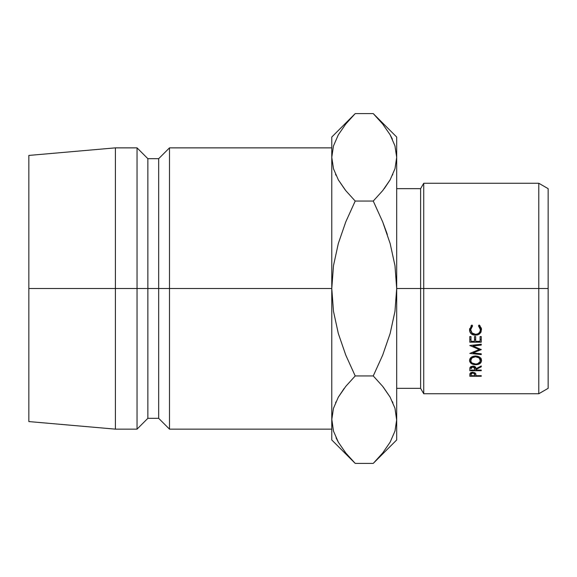 <?xml version="1.0" encoding="UTF-8"?>
<svg xmlns="http://www.w3.org/2000/svg" width="577" height="577" viewBox="0 0 577 577"><rect width="100%" height="100%" fill="white"/><g stroke="black" fill="none" stroke-linecap="round" stroke-linejoin="round"><path stroke-width="0.87" d="M538.781 288.5L548.15 288.5L548.15 188.665L548.15 388.335L548.15 288.5L538.781 288.5L538.781 183.255L538.781 288.5L423.734 288.5L423.734 183.255L423.734 288.5L538.781 288.5L538.781 393.745L538.781 288.5M420.611 288.5L423.734 288.5L423.734 393.745L423.734 288.5L420.611 288.5L420.611 188.665L420.611 288.5L396.687 288.5L420.611 288.5L420.611 388.335L420.611 288.5M331.775 147.856L169.494 147.856L158.675 158.675L147.856 158.675L137.037 147.856L115.4 147.856L28.85 155.429L28.85 288.5L115.4 288.5L115.4 147.856L115.4 288.5L137.037 288.5L137.037 147.856L137.037 288.5L147.856 288.5L147.856 158.675L147.856 288.5L158.675 288.5L158.675 158.675L158.675 288.5L169.494 288.5L169.494 147.856L169.494 288.5L331.775 288.5L331.775 439.962L331.775 419.674L333.506 431.163L331.775 419.674L333.456 408.357L338.295 397.214L345.76 386.388L355.208 375.944L345.782 386.359L338.338 397.142L344.144 388.444M345.774 355.115L338.31 333.463L333.477 311.277L331.775 288.5L333.492 265.651L338.324 243.48L345.774 221.885L355.208 201.056L345.782 190.641L338.367 179.923L333.506 168.823L331.775 157.326L331.775 137.037L331.775 288.5L28.85 288.5L28.85 421.571L28.85 155.429M331.775 429.144L169.494 429.144L169.494 288.5L169.494 429.144L158.675 418.325L158.675 288.5L158.675 418.325L147.856 418.325L147.856 288.5L147.856 418.325L137.037 429.144L137.037 288.5L137.037 429.144L115.4 429.144L115.4 288.5L115.4 429.144L28.85 421.571M335.648 402.443L335.821 402.046M331.782 419.039L333.456 430.983M345.76 452.959L346.178 453.479M351.956 460.042L345.782 452.981L338.367 442.263L333.506 431.163L331.775 419.674L333.456 408.357L338.295 397.214L345.76 386.388L355.208 375.944L345.782 355.136L338.31 333.463L333.477 311.277L331.775 288.5L331.775 419.674M345.133 452.173L345.573 452.721M336.074 437.835L338.288 442.119M345.183 189.898L338.367 179.923L333.506 168.823L331.775 157.326L331.775 288.5L333.492 265.651L338.324 243.48L345.774 221.885L355.208 201.056L345.774 221.885M333.484 145.923L338.295 134.874L345.76 124.041L353.088 115.761M352.222 116.677L345.782 124.019M331.775 157.326L333.456 146.017L331.775 157.326L333.484 168.736L331.775 157.326M335.576 174.405L335.958 175.257M396.687 137.037L396.687 439.962L396.687 137.037L373.254 113.604L382.681 124.019L390.095 134.737L394.957 145.837L396.687 157.326L395.007 168.643L390.167 179.786L382.702 190.612L373.254 201.056L382.681 190.641L373.254 201.056L382.681 221.864L390.153 243.537L394.985 265.723L396.687 288.5L394.971 311.349L390.139 333.52L382.688 355.115L373.254 375.944L382.681 386.359L390.095 397.077L394.957 408.177L396.687 419.674L395.007 430.983L390.167 442.126L382.702 452.959L375.468 461.138M392.814 174.557L392.641 174.954M396.687 157.326L394.957 145.837L396.687 157.326L395.007 168.643L390.167 179.786L382.702 190.612L390.095 179.923L384.34 188.528M387.318 234.406L382.688 221.893L387.318 234.406M376.276 116.705L382.681 124.019L390.095 134.737L394.957 145.837M383.33 124.827L382.89 124.279M392.389 139.165L390.175 134.881M396.68 420.301L394.978 408.264L396.687 419.674L395.007 430.983M376.226 460.345L382.681 452.981M392.887 402.595L392.504 401.743M383.279 387.102L390.095 397.077L394.957 408.177L396.687 419.674M382.681 355.136L373.254 375.944L355.208 375.944L373.254 375.944L382.688 355.115L373.254 375.944L382.681 386.359M331.775 439.962L355.208 463.396L373.254 463.396L355.208 463.396L345.782 452.981L338.367 442.263L333.506 431.163M345.782 355.136L355.208 375.944L345.782 386.359M382.702 452.959L373.254 463.396L396.687 439.962M382.681 190.641L373.254 201.056L355.208 201.056L373.254 201.056L382.681 221.864L390.153 243.537L394.985 265.723L396.687 288.5L394.971 311.349L390.139 333.52L382.688 355.115M338.295 134.874L345.76 124.041L355.208 113.604L373.254 113.604L355.208 113.604L331.775 137.037M345.782 221.864L355.208 201.056L345.782 190.641M481.254 349.424L473.003 352.944L481.254 353.802L481.254 354.61L469.808 353.427L479.206 349.525L469.808 345.5L481.254 344.217L481.254 345.089L473.017 346.005L481.254 349.612L473.017 346.005L473.017 345.14L473.017 346.005L481.254 345.089L481.254 344.217L481.254 345.089M469.808 342.204L469.808 336.557L470.983 336.557L470.983 341.324L474.503 341.324L474.503 336.557L475.679 336.557L475.679 341.324L480.086 341.324L480.086 336.557L481.254 336.557L481.254 342.204L469.808 342.204L481.254 342.204L481.254 336.557L480.086 336.557L480.086 341.324L475.679 341.324L475.679 336.557L474.503 336.557L474.503 341.324L470.983 341.324L470.983 336.557L469.808 336.557L469.808 342.204M469.808 370.73L469.966 367.592L470.998 366.474L474.525 366.359L475.347 366.9L475.975 368.739L481.254 365.955L481.254 366.806L475.975 369.554L475.975 370.088L481.254 370.088L481.254 370.73L469.808 370.73L481.254 370.73L481.254 370.088L475.975 370.088L475.975 369.554L481.254 366.806L481.254 365.955L475.975 368.739C476.104 367.123 475.073 366.229 472.873 366.056L469.966 367.592L469.808 369.28M474.308 356.059L477.843 356.305L479.797 357.3L481.117 358.764L481.442 361.339L479.826 363.517L475.585 364.751L471.301 363.568L469.512 360.531L469.93 358.807L471.229 357.322L474.308 356.059M471.907 325.002L472.599 325.846L471.157 327.577L470.688 329.705L472.051 332.972L475.542 334.321L477.467 333.982L479.054 332.943L480.064 331.422L480.374 329.64L479.891 327.548L478.47 325.846L479.148 325.002L481.406 328.291L481.088 332.006L479.552 333.939L477.641 334.934L474.28 335.15L471.185 333.621L469.916 331.797L469.512 329.647L471.907 325.002L469.512 329.647C469.628 333.196 471.611 335.064 475.47 335.244L479.552 333.939L481.55 329.633L479.148 325.002L478.47 325.846L480.374 329.64C480.223 332.54 478.614 334.097 475.542 334.321C472.505 334.069 470.89 332.532 470.688 329.705L472.599 325.846L471.907 325.002M469.808 376.262L469.981 373.485L471.034 372.518L472.88 372.172L475.787 373.543L475.975 375.685L481.254 375.685L481.254 376.262L469.808 376.262L481.254 376.262L481.254 375.685L475.975 375.685L475.787 373.543L472.88 372.172L469.981 373.485L469.808 375M475.975 375.223L475.975 375.685M481.254 375.685L481.254 376.262M472.88 372.172L472.88 372.792L474.821 374.552L474.821 372.562L474.799 375.685L470.983 375.685L474.799 375.685L474.525 373.391L472.88 372.792L472.88 372.172M470.983 372.547L470.983 375.685L470.983 374.495L472.88 372.792L471.272 373.369L470.983 374.495L470.983 372.547M471.099 325.688L470.688 329.705L471.157 325.565M479.891 325.543L480.374 329.64L479.977 325.716M481.456 328.58L480.187 331.047L481.456 328.58M479.552 332.395L479.552 333.939L479.552 332.395M475.47 334.321L475.47 335.244L475.47 334.321M470.868 330.989L469.62 328.616M469.649 328.775L471.185 331.299M481.55 360.466C481.24 357.718 479.227 356.218 475.527 355.973C471.791 356.225 469.786 357.747 469.512 360.531C469.873 363.149 471.892 364.556 475.585 364.751C479.336 364.628 481.326 363.2 481.55 360.466M480.994 358.555L480.374 359.24M475.585 364.037L475.585 364.751L475.585 364.037C472.556 363.835 470.926 362.659 470.688 360.495C470.904 358.274 472.52 357.033 475.527 356.759C478.549 357.012 480.165 358.252 480.374 360.495C480.187 362.695 478.593 363.878 475.578 364.037L477.453 363.777L480.042 361.858L480.374 357.798L480.374 360.495L479.018 357.87L475.527 356.759L475.527 355.973L475.527 356.759L472.065 357.884L470.688 360.495L470.688 357.798L471.056 361.858L472.094 363.012L475.578 364.037M470.688 359.247L470.067 358.562L470.688 359.247M479.826 359.666L481.124 358.353M481.254 365.955L481.254 366.806M475.975 368.739L475.975 369.554L475.975 368.739M481.254 370.088L481.254 370.73M472.866 366.056L472.866 366.741L474.813 368.746L474.813 366.503L474.799 370.088L470.983 370.088L474.799 370.088L474.51 367.426L472.866 366.741L472.866 366.056M470.983 368.71L472.866 366.741L471.258 367.419L470.983 368.71L470.983 366.482L470.983 368.364M470.983 338.605L470.983 336.557M474.503 338.605L474.503 336.557M475.679 338.605L475.679 336.557M480.086 338.605L480.086 336.557M481.254 339.449L480.086 339.449L481.254 339.449M475.679 339.449L474.503 339.449L475.679 339.449M470.983 339.449L469.808 339.449L470.983 339.449M481.254 344.217L469.808 345.5L479.206 349.525L469.808 353.427L481.254 354.61L481.254 353.802L473.003 352.944L473.003 352.042L473.003 352.944L481.254 349.612M479.206 349.525L479.206 348.58L479.206 349.525M481.254 353.802L481.254 354.61M396.687 188.665L420.611 188.665L423.734 183.255L538.781 183.255L548.15 188.665M396.687 388.335L420.611 388.335L423.734 393.745L538.781 393.745L548.15 388.335M474.821 374.545L474.821 372.562M474.813 368.739L474.813 366.503"/></g></svg>
